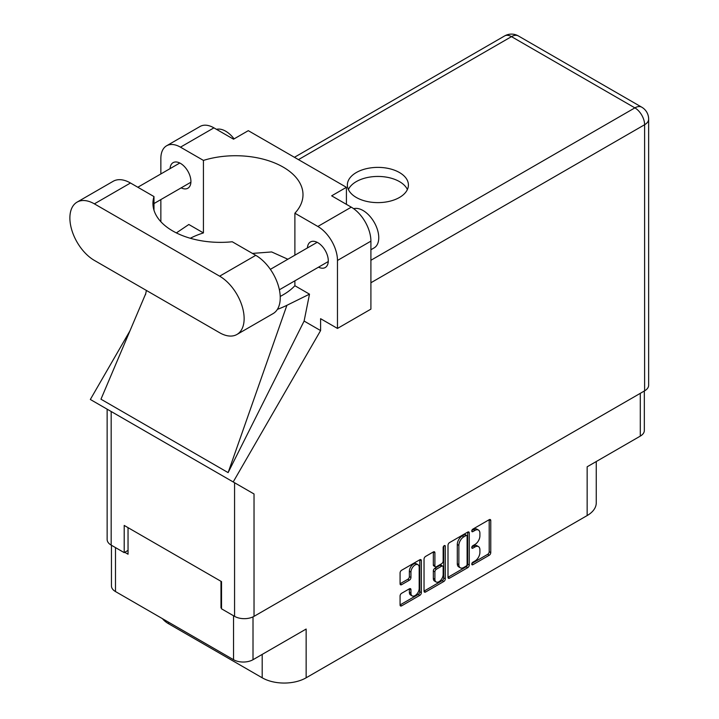 <?xml version="1.0" encoding="UTF-8"?>
<svg xmlns="http://www.w3.org/2000/svg" width="719" height="719" viewBox="0 0 719 719"><rect width="100%" height="100%" fill="white"/><g stroke="black" fill="none" stroke-linecap="round" stroke-linejoin="round"><path stroke-width="1.08" d="M417.982 564.703L416.409 563.795A5.833 3.361 120 0 0 413.497 564.082A5.833 3.361 120 0 0 409.372 571.219L410.944 572.126A5.833 3.361 120 0 1 415.061 564.99A5.833 3.361 120 0 1 417.982 564.703A5.833 3.361 120 0 1 419.186 567.363L419.186 588.457A5.833 3.361 120 0 1 416.643 594.316A5.833 3.361 120 0 1 412.149 595.88A5.833 3.361 120 0 1 410.944 593.211L410.944 589.697A2.175 1.258 120 0 0 410.495 588.699A2.175 1.258 120 0 0 409.399 588.807L401.615 593.301A2.175 1.258 120 0 0 400.079 595.97L400.079 604.958A2.175 1.258 120 0 0 400.528 605.955A2.175 1.258 120 0 0 401.615 605.847L419.806 595.35A2.175 1.258 120 0 0 421.343 592.681L421.343 560.649A2.175 1.258 120 0 0 420.894 559.652A2.175 1.258 120 0 0 419.806 559.759L401.615 570.257A2.175 1.258 120 0 0 400.079 572.926L400.079 583.783A2.175 1.258 120 0 0 400.528 584.781A2.175 1.258 120 0 0 401.615 584.673L409.399 580.179A2.175 1.258 120 0 0 410.944 577.51L410.944 572.126M444.225 545.658L445.304 546.278A1.528 0.881 120 0 0 444.989 545.586A1.528 0.881 120 0 0 444.225 545.658A1.528 0.881 120 0 0 443.147 547.527L443.147 561.054A2.175 1.258 120 0 1 441.61 563.723L436.442 566.698A2.175 1.258 120 0 1 435.355 566.806A2.175 1.258 120 0 1 434.905 565.808L434.905 552.821A2.175 1.258 120 0 0 434.456 551.824A2.175 1.258 120 0 0 433.359 551.931L434.905 552.821M448 545.263L448 577.285A2.175 1.258 120 0 0 448.449 578.283A2.175 1.258 120 0 0 449.546 578.175L467.727 567.677A2.175 1.258 120 0 0 469.264 565.008L469.264 532.986A2.175 1.258 120 0 0 468.815 531.988A2.175 1.258 120 0 0 467.727 532.096L449.546 542.593A2.175 1.258 120 0 0 448 545.263M474.971 561.009L472.85 562.231A1.528 0.881 120 0 0 471.853 563.57A1.528 0.881 120 0 0 472.086 564.792A1.528 0.881 120 0 0 472.85 564.721L489.226 555.266A2.175 1.258 120 0 0 490.762 552.596L490.762 520.574A2.175 1.258 120 0 0 490.313 519.576A2.175 1.258 120 0 0 489.226 519.684L472.85 529.13A1.528 0.881 120 0 0 471.853 530.478A1.528 0.881 120 0 0 472.086 531.701A1.528 0.881 120 0 0 472.85 531.629L474.971 530.406A6.974 4.026 120 0 1 478.459 530.056A6.974 4.026 120 0 1 479.897 533.246L479.897 535.916A6.974 4.026 120 0 1 474.971 544.463L472.85 545.685A1.528 0.881 120 0 0 471.853 547.024A1.528 0.881 120 0 0 472.086 548.246A1.528 0.881 120 0 0 472.85 548.175L474.971 546.952A6.974 4.026 120 0 1 478.459 546.602A6.974 4.026 120 0 1 479.897 549.801L479.897 552.462A6.974 4.026 120 0 1 474.971 561.009M443.767 581.509L425.585 592.007A2.175 1.258 120 0 1 424.489 592.114A2.175 1.258 120 0 1 424.039 591.117L442.194 580.61L443.767 581.509A2.175 1.258 120 0 0 445.304 578.84L445.304 546.278M425.585 592.007L424.039 591.117L424.039 559.094A2.175 1.258 120 0 1 425.585 556.425L433.359 551.931M644.332 391.001L644.332 430.492A13.769 7.945 180 0 1 640.296 436.109L587.153 466.793L587.153 515.559L306.15 677.792A31.079 17.948 180 0 1 262.192 677.792L262.192 654.407M306.15 677.792L306.15 629.035L253.007 659.709A13.769 7.945 180 0 1 233.54 659.709L115.489 591.557A13.769 7.945 180 0 1 111.454 585.931L111.454 545.263M168.632 622.232L168.632 623.777L262.192 677.792M168.632 623.777A31.079 17.948 180 0 1 162.422 618.646M596.258 461.535L596.258 502.869A31.079 17.948 180 0 1 587.153 515.559M221.533 607.546L220.985 607.87L221.533 608.184M220.985 607.87L220.985 581.312M124.747 552.309L128.045 554.214L128.045 527.656M478.459 546.602L476.886 545.694A6.974 4.026 120 0 0 473.399 546.045L474.971 546.952M471.889 546.916L473.399 546.045M478.459 530.056L476.886 529.148A6.974 4.026 120 0 0 473.399 529.499L474.971 530.406M471.889 530.37L473.399 529.499M471.889 563.462L487.653 554.358A2.175 1.258 120 0 0 489.19 551.689L489.19 519.702M449.546 578.175L448 577.285L466.155 566.77A2.175 1.258 120 0 0 467.701 564.1L467.701 532.105L469.264 532.986M466.029 566.168A1.528 0.881 120 0 0 467.107 564.298L467.107 536.185A1.528 0.881 120 0 0 466.793 535.484A1.528 0.881 120 0 0 466.029 535.565L463.8 536.85A6.974 4.026 120 0 0 458.866 545.388L458.866 564.613A6.974 4.026 120 0 0 460.313 567.803A6.974 4.026 120 0 0 463.8 567.453L466.029 566.168M466.793 535.484L465.22 534.577A1.528 0.881 120 0 0 464.456 534.657L466.029 535.565M460.313 567.803L458.74 566.896A6.974 4.026 120 0 1 457.293 563.705L457.293 544.49A6.974 4.026 120 0 1 462.227 535.943L464.456 534.657M433.332 551.949L433.332 564.9A2.175 1.258 120 0 0 433.782 565.898L435.355 566.806M443.731 546.081L443.731 577.941L445.304 578.84M434.905 579.289A5.833 3.361 120 0 0 436.109 581.959A5.833 3.361 120 0 0 440.603 580.395A5.833 3.361 120 0 0 443.147 574.526L443.147 567.102A2.175 1.258 120 0 0 442.697 566.105A2.175 1.258 120 0 0 441.61 566.212L436.442 569.187A2.175 1.258 120 0 0 434.905 571.857L434.905 579.289L433.332 578.382A5.833 3.361 120 0 0 434.537 581.051L436.109 581.959M442.697 566.105L441.124 565.197A2.175 1.258 120 0 0 440.037 565.305L441.61 566.212M433.332 578.382L433.332 570.958A2.175 1.258 120 0 1 434.878 568.289L440.037 565.305M442.194 580.61A2.175 1.258 120 0 0 443.731 577.941M412.149 595.88L410.576 594.973A5.833 3.361 120 0 1 409.372 592.303L409.372 588.825L410.944 589.697M400.079 583.747L407.835 579.271A2.175 1.258 120 0 0 409.372 576.602L409.372 571.219M400.079 604.922L418.233 594.442A2.175 1.258 120 0 0 419.77 591.773L419.77 559.777M236.964 334.452L273.076 313.61A34.638 19.997 -120 0 0 280.248 297.756A34.638 19.997 -120 0 0 255.757 255.335L232.255 241.764A67.496 38.97 0 0 1 152.94 203.396A67.496 38.97 0 0 1 153.983 196.575L130.481 183.003A34.638 19.997 -120 0 0 113.162 181.296L77.059 202.138A34.638 19.997 -120 0 0 71.747 229.891A34.638 19.997 -120 0 0 94.378 260.413L219.646 332.735A34.638 19.997 -120 0 0 236.964 334.452A34.638 19.997 -120 0 0 244.136 318.598A34.638 19.997 -120 0 0 219.646 276.177L94.378 203.854A34.638 19.997 -120 0 0 77.059 202.138M216.491 129.339A22.199 12.816 60 0 1 234.088 138.866M353.658 208.699A22.199 12.816 60 0 1 370.087 216.491A22.199 12.816 60 0 1 378.76 237.71A22.199 12.816 60 0 1 374.159 247.866L370.905 249.745M318.526 267.171A14.766 8.52 -120 0 0 325.231 267.531A14.766 8.52 -120 0 0 328.286 260.772A14.766 8.52 -120 0 0 321.842 245.916A14.766 8.52 -120 0 0 310.464 241.961A14.766 8.52 -120 0 0 307.426 247.938M181.161 187.866A14.766 8.52 -120 0 0 187.866 188.225A14.766 8.52 -120 0 0 190.921 181.467A14.766 8.52 -120 0 0 184.477 166.61A14.766 8.52 -120 0 0 173.099 162.656A14.766 8.52 -120 0 0 170.061 168.632M399.476 197.464A30.531 17.624 0 0 0 408.419 184.999A30.531 17.624 0 0 0 389.572 168.722A30.531 17.624 0 0 0 356.309 172.542A30.531 17.624 0 0 0 347.367 184.999A30.531 17.624 0 0 0 366.214 201.284A30.531 17.624 0 0 0 399.476 197.464M348.391 189.537A30.531 17.624 180 0 1 356.309 181.601A30.531 17.624 180 0 1 385.815 177.045A30.531 17.624 180 0 1 407.394 189.537M166.601 145.786L200.044 126.481A27.753 16.025 60 0 1 213.92 127.856L180.478 147.161A27.753 16.025 -120 0 0 166.601 145.786A27.753 16.025 -120 0 0 160.858 158.495L160.858 173.953M644.61 390.839L644.61 124.729A13.769 7.945 180 0 0 648.646 119.111L648.646 385.222A13.769 7.945 180 0 1 644.61 390.839L254.032 616.345A13.769 7.945 180 0 1 234.565 616.345L234.565 482.746L254.032 493.98L233.199 481.955L320.593 330.578L320.593 318.688L337.472 328.43L337.472 260.458A27.753 16.025 -120 0 0 317.843 226.467L351.285 207.162L331.657 195.829L346.414 187.308L248.298 130.669L233.54 139.189L213.92 127.856M351.285 207.162A27.753 16.025 60 0 1 370.905 241.153L337.472 260.458M337.472 328.43L370.905 309.125L370.905 241.153M317.843 226.467L294.889 213.21L294.889 255.182M294.889 280.814L294.889 285.722A67.496 38.97 180 0 1 283.232 294.763L282.127 295.401A67.496 38.97 180 0 1 280.221 296.453M277.39 309.359A83.251 48.065 0 0 0 286.899 305.305L309.503 294.161L294.889 285.722M309.503 294.161L304.11 321.06L320.593 330.578M145.777 293.541L100.966 399.198L228.121 472.617L304.11 321.06M233.199 481.955L90.333 399.476L129.923 330.911M190.31 238.268A67.496 38.97 180 0 1 203.432 232.92L203.432 160.409L180.478 147.161M160.858 221.713L160.858 199.585M203.432 232.92L188.827 224.49L176.362 232.911M234.565 482.746L111.175 411.502L111.175 545.101L124.198 552.623L128.045 550.403M111.175 545.101A13.769 7.945 180 0 1 107.14 539.484L107.14 409.174M234.565 616.345L221.533 608.822L221.533 581.626L124.198 525.436L124.198 552.623M111.175 411.502C105.918 408.473 105.918 408.473 111.175 411.502M294.889 213.21A67.496 38.97 0 0 0 302.996 194.696A67.496 38.97 0 0 0 203.432 160.409M346.414 204.349L346.414 187.308M287.87 259.235L271.656 251.947L252.432 253.412M286.899 305.305L228.121 472.617M153.983 210.227L153.983 196.575M640.296 436.109L640.296 393.329M253.007 616.875L253.007 659.709M233.54 659.709L233.54 615.752M115.489 547.59L115.489 591.557M471.772 547.554L472.85 548.175M471.772 530.999L472.85 531.629M489.226 519.684L490.762 520.574M489.19 551.689L490.762 552.596M487.653 554.358L489.226 555.266M471.772 564.1L472.85 564.721M467.701 564.1L469.264 565.008M466.155 566.77L467.727 567.677M462.227 535.943L463.8 536.85M457.293 544.49L458.866 545.388M457.293 563.705L458.866 564.613M433.332 564.9L434.905 565.808M434.878 568.289L436.442 569.187M433.332 570.958L434.905 571.857M409.372 592.303L410.944 593.211M409.372 576.602L410.944 577.51M407.835 579.271L409.399 580.179M400.079 583.783L401.615 584.673M419.806 559.759L421.343 560.649M419.77 591.773L421.343 592.681M418.233 594.442L419.806 595.35M400.079 604.958L401.615 605.847M370.905 260.278L634.877 107.868L511.488 36.633L298.457 159.627M254.032 493.98L254.032 616.345M648.646 119.111A13.769 13.769 0 0 0 641.761 107.194A13.769 7.945 120 0 0 634.877 107.868A13.769 7.945 60 0 1 644.61 124.729L370.905 282.756M504.603 35.95A13.769 7.945 60 0 1 511.488 36.633A13.769 7.945 120 0 1 518.372 35.95A13.769 13.769 0 0 0 504.603 35.95L294.431 157.299M130.481 183.003L94.378 203.854M255.757 255.335L219.646 276.177M270.362 269.346L317.16 242.321M137.823 187.246L179.795 163.015M153.983 203.558L190.895 182.24M279.376 289.775L328.259 261.545M146.397 290.449L145.481 294.772M641.761 107.194L518.372 35.95"/></g></svg>
